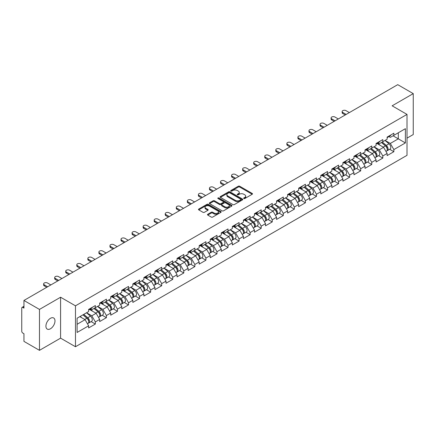 <?xml version="1.0" encoding="UTF-8"?>
<svg xmlns="http://www.w3.org/2000/svg" width="435" height="435" viewBox="0 0 435 435"><rect width="100%" height="100%" fill="white"/><g stroke="black" fill="none" stroke-linecap="round" stroke-linejoin="round"><path stroke-width="0.65" d="M243.85 198.523A0.691 0.397 0 0 0 244.823 198.523L252.213 194.26A0.984 0.566 0 0 0 252.501 193.858A0.984 0.566 0 0 0 252.213 193.455L239.69 186.224A0.984 0.566 0 0 0 238.304 186.224L230.909 190.492A0.691 0.397 0 0 0 230.708 190.775A0.691 0.397 0 0 0 230.909 191.057A0.691 0.397 0 0 0 231.882 191.057L232.839 190.503A3.148 1.816 0 0 1 237.292 190.503L238.336 191.106A3.148 1.816 0 0 1 239.255 192.39A3.148 1.816 0 0 1 238.336 193.678L237.379 194.227A0.691 0.397 0 0 0 237.178 194.51A0.691 0.397 0 0 0 237.379 194.793A0.691 0.397 0 0 0 238.353 194.793L239.31 194.238A3.148 1.816 0 0 1 243.763 194.238L244.807 194.842A3.148 1.816 0 0 1 245.726 196.125A3.148 1.816 0 0 1 244.807 197.408L243.85 197.963A0.691 0.397 0 0 0 243.649 198.246A0.691 0.397 0 0 0 243.85 198.523L243.85 197.963M50.455 318.3A6.416 3.703 -60 0 1 53.663 317.985A6.416 3.703 -60 0 1 54.641 323.123A6.416 3.703 -60 0 1 50.455 328.778A6.416 3.703 -60 0 1 47.246 329.094A6.416 3.703 -60 0 1 46.262 323.955A6.416 3.703 -60 0 1 50.455 318.3M207.761 214.259A0.984 0.566 0 0 0 207.473 214.662A0.984 0.566 0 0 0 207.761 215.064L211.274 217.092A0.984 0.566 0 0 0 212.666 217.092L220.877 212.351A0.984 0.566 0 0 0 221.165 211.948A0.984 0.566 0 0 0 220.877 211.551L208.354 204.319A0.984 0.566 0 0 0 206.962 204.319L198.751 209.061A0.984 0.566 0 0 0 198.463 209.458A0.984 0.566 0 0 0 198.751 209.86L202.998 212.313A0.984 0.566 0 0 0 204.39 212.313L207.903 210.284A0.984 0.566 0 0 0 208.191 209.882A0.984 0.566 0 0 0 207.903 209.48L205.798 208.267A2.632 1.517 0 0 1 205.026 207.19A2.632 1.517 0 0 1 206.652 205.788A2.632 1.517 0 0 1 209.518 206.119L217.761 210.877A2.632 1.517 0 0 1 218.533 211.948A2.632 1.517 0 0 1 216.907 213.357A2.632 1.517 0 0 1 214.042 213.025L212.666 212.231A0.984 0.566 0 0 0 211.274 212.231L207.761 214.259L207.761 215.064M60.59 297.23L39.471 309.421L23.947 300.46L397.731 84.662L413.25 93.623L392.131 105.814L407.013 114.405L75.472 305.821L60.59 297.23L60.59 338.147L75.472 346.738L75.472 305.821M232.91 204.602A0.984 0.566 0 0 0 234.302 204.602L242.512 199.861A0.984 0.566 0 0 0 242.801 199.458A0.984 0.566 0 0 0 242.512 199.056L229.99 191.83A0.984 0.566 0 0 0 228.598 191.83L220.387 196.566A0.984 0.566 0 0 0 220.099 196.968A0.984 0.566 0 0 0 220.387 197.37L232.91 204.602M218.261 198.675A0.691 0.397 0 0 1 218.963 198.773L231.681 206.114L223.481 210.844A0.984 0.566 0 0 1 222.095 210.844L209.572 203.618L209.572 202.813A0.984 0.566 0 0 0 209.284 203.216A0.984 0.566 0 0 0 209.572 203.618M209.572 202.813L213.085 200.785A0.984 0.566 0 0 1 214.477 200.785L219.555 203.716A0.984 0.566 0 0 0 220.942 203.716L223.275 202.373A0.984 0.566 0 0 0 223.563 201.97A0.984 0.566 0 0 0 223.275 201.568L217.989 198.518A0.691 0.397 0 0 1 217.788 198.235A0.691 0.397 0 0 1 218.212 197.865A0.691 0.397 0 0 1 218.963 197.952L231.692 205.304A0.984 0.566 0 0 1 231.98 205.706A0.984 0.566 0 0 1 231.692 206.108L231.692 205.304M75.472 346.738L407.013 155.328L407.013 114.405M91.149 321.623L95.352 324.048L95.352 321.922L91.807 315.783L86.565 312.754M95.352 324.048L88.62 327.936L88.62 325.81L77.104 332.46L77.104 318.219L88.62 311.569L88.62 309.443L95.352 305.555L95.352 307.681L99.675 305.185L99.675 303.059L106.406 299.171L106.406 301.297L110.729 298.801L110.729 296.675L117.461 292.788L117.461 294.919L121.789 292.418L121.789 290.292L128.521 286.404L128.521 288.535L132.844 286.04L132.844 283.908L139.575 280.02L139.575 282.152L143.898 279.656L143.898 277.525L150.63 273.637L150.63 275.768L154.952 273.272L154.952 271.141L161.689 267.259L161.689 269.385L166.012 266.889L166.012 264.763L172.744 260.875L172.744 263.001L177.067 260.505L177.067 258.379L183.798 254.491L183.798 256.617L188.121 254.122L188.121 251.995L194.858 248.108L194.858 250.234L199.181 247.738L199.181 245.612L205.913 241.724L205.913 243.85L210.235 241.354L210.235 239.228L216.967 235.34L216.967 237.466L221.29 234.971L221.29 232.845L228.027 228.957L228.027 231.083L232.35 228.587L232.35 226.461L239.081 222.573L239.081 224.699L243.404 222.203L243.404 220.077L250.136 216.19L250.136 218.316L254.459 215.82L254.459 213.694L261.19 209.806L261.19 211.937L265.519 209.442L265.519 207.31L272.25 203.422L272.25 205.554L276.573 203.058L276.573 200.926L283.305 197.039L283.305 199.17L287.627 196.674L287.627 194.543L294.359 190.655L294.359 192.787L298.682 190.291L298.682 188.159L305.419 184.277L305.419 186.403L309.742 183.907L309.742 181.781L316.473 177.893L316.473 180.019L320.796 177.523L320.796 175.397L327.528 171.51L327.528 173.636L331.851 171.14L331.851 169.014L338.588 165.126L338.588 167.252L342.91 164.756L342.91 162.63L349.642 158.742L349.642 160.868L353.965 158.373L353.965 156.247L360.697 152.359L360.697 154.485L365.019 151.989L365.019 149.863L371.756 145.975L371.756 148.101L376.079 145.605L376.079 143.479L382.811 139.591L382.811 141.718L387.134 139.222L387.134 137.096L393.865 133.208L393.865 135.339L405.382 128.689L405.382 142.925L393.865 149.575L390.32 143.441L385.078 140.413M389.662 149.276L393.865 151.706L393.865 149.575M393.865 151.706L387.134 155.594L387.134 153.463L382.811 155.958L379.266 149.819L374.024 146.796M378.608 155.659L382.811 158.09L382.811 155.958M382.811 158.09L376.079 161.972L376.079 159.846L371.756 162.342L368.211 156.203L362.964 153.174M367.548 162.043L371.756 164.468L371.756 162.342M371.756 164.468L365.019 168.356L365.019 166.23L360.697 168.726L357.157 162.587L351.91 159.558M356.493 168.427L360.697 170.852L360.697 168.726M360.697 170.852L353.965 174.739L353.965 172.613L349.642 175.109L346.097 168.97L340.855 165.942M345.439 174.81L349.642 177.235L349.642 175.109M349.642 177.235L342.91 181.123L342.91 178.997L338.588 181.493L335.042 175.354L329.795 172.325M334.379 181.194L338.588 183.619L338.588 181.493M338.588 183.619L331.851 187.507L331.851 185.381L327.528 187.876L323.988 181.738L318.741 178.709M323.325 187.577L327.528 190.003L327.528 187.876M327.528 190.003L320.796 193.89L320.796 191.764L316.473 194.26L312.928 188.121L307.686 185.092M312.27 193.961L316.473 196.386L316.473 194.26M316.473 196.386L309.742 200.274L309.742 198.148L305.419 200.644L301.874 194.505L296.626 191.476M301.21 200.345L305.419 202.77L305.419 200.644M305.419 202.77L298.682 206.658L298.682 204.532L294.359 207.027L290.819 200.888L285.572 197.86M290.156 206.723L294.359 209.153L294.359 207.027M294.359 209.153L287.627 213.041L287.627 210.91L283.305 213.411L279.759 207.272L274.518 204.243M279.101 213.106L283.305 215.537L283.305 213.411M283.305 215.537L276.573 219.425L276.573 217.293L272.25 219.789L268.705 213.656L263.463 210.627M268.042 219.49L272.25 221.921L272.25 219.789M272.25 221.921L265.519 225.808L265.519 223.677L261.19 226.173L257.65 220.039L252.403 217.011M256.987 225.874L261.19 228.304L261.19 226.173M261.19 228.304L254.459 232.192L254.459 230.061L250.136 232.556L246.591 226.417L241.349 223.394M245.933 232.257L250.136 234.688L250.136 232.556M250.136 234.688L243.404 238.57L243.404 236.444L239.081 238.94L235.536 232.801L230.294 229.778M234.878 238.641L239.081 241.066L239.081 238.94M239.081 241.066L232.35 244.954L232.35 242.828L228.027 245.324L224.482 239.185L219.235 236.156M223.818 245.025L228.027 247.45L228.027 245.324M228.027 247.45L221.29 251.338L221.29 249.211L216.967 251.707L213.427 245.568L208.18 242.54M212.764 251.408L216.967 253.833L216.967 251.707M216.967 253.833L210.235 257.721L210.235 255.595L205.913 258.091L202.367 251.952L197.126 248.923M201.709 257.792L205.913 260.217L205.913 258.091M205.913 260.217L199.181 264.105L199.181 261.979L194.858 264.475L191.313 258.336L186.066 255.307M190.65 264.175L194.858 266.601L194.858 264.475M194.858 266.601L188.121 270.488L188.121 268.362L183.798 270.858L180.259 264.719L175.011 261.691M179.595 270.559L183.798 272.984L183.798 270.858M183.798 272.984L177.067 276.872L177.067 274.746L172.744 277.242L169.199 271.103L163.957 268.074M168.541 276.943L172.744 279.368L172.744 277.242M172.744 279.368L166.012 283.256L166.012 281.13L161.689 283.625L158.144 277.486L152.897 274.458M157.481 283.321L161.689 285.751L161.689 283.625M161.689 285.751L154.952 289.639L154.952 287.513L150.63 290.009L147.09 283.87L141.843 280.841M146.426 289.705L150.63 292.135L150.63 290.009M150.63 292.135L143.898 296.023L143.898 293.891L139.575 296.387L136.03 290.254L130.788 287.225M135.372 296.088L139.575 298.519L139.575 296.387M139.575 298.519L132.844 302.407L132.844 300.275L128.521 302.771L124.975 296.637L119.734 293.609M124.312 302.472L128.521 304.902L128.521 302.771M128.521 304.902L121.789 308.79L121.789 306.659L117.461 309.154L113.921 303.021L108.674 299.992M113.258 308.855L117.461 311.286L117.461 309.154M117.461 311.286L110.729 315.174L110.729 313.042L106.406 315.538L102.861 309.399L97.619 306.376M102.203 315.239L106.406 317.67L106.406 315.538M106.406 317.67L99.675 321.552L99.675 319.426L95.352 321.922M90.436 308.937L91.807 309.731L95.352 307.681M91.807 315.783L96.13 313.287L89.518 309.47M99.675 319.426L96.13 313.287M101.491 302.553L102.861 303.347L106.406 301.297M102.861 309.399L107.189 306.903L100.572 303.086M110.729 313.042L107.189 306.903M112.551 296.17L113.921 296.964L117.461 294.919M113.921 303.021L118.244 300.52L111.626 296.703M121.789 306.659L118.244 300.52M123.605 289.786L124.975 290.58L128.521 288.535M124.975 296.637L129.298 294.142L122.686 290.319M132.844 300.275L129.298 294.142M134.66 283.402L136.03 284.196L139.575 282.152M136.03 290.254L140.353 287.758L133.741 283.935M143.898 293.891L140.353 287.758M145.72 277.024L147.09 277.813L150.63 275.768M147.09 283.87L151.413 281.374L144.795 277.552M154.952 287.513L151.413 281.374M156.774 270.641L158.144 271.429L161.689 269.385M158.144 277.486L162.467 274.991L155.855 271.168M166.012 281.13L162.467 274.991M167.828 264.257L169.199 265.046L172.744 263.001M169.199 271.103L173.521 268.607L166.909 264.79M177.067 274.746L173.521 268.607M178.888 257.873L180.259 258.662L183.798 256.617M180.259 264.719L184.581 262.223L177.964 258.406M188.121 268.362L184.581 262.223M189.943 251.49L191.313 252.278L194.858 250.234M191.313 258.336L195.636 255.84L189.024 252.023M199.181 261.979L195.636 255.84M200.997 245.106L202.367 245.895L205.913 243.85M202.367 251.952L206.69 249.456L200.078 245.639M210.235 255.595L206.69 249.456M212.057 238.723L213.427 239.516L216.967 237.466M213.427 245.568L217.75 243.073L211.133 239.255M221.29 249.211L217.75 243.073M223.111 232.339L224.482 233.133L228.027 231.083M224.482 239.185L228.805 236.689L222.187 232.872M232.35 242.828L228.805 236.689M234.166 225.955L235.536 226.749L239.081 224.699M235.536 232.801L239.859 230.305L233.247 226.488M243.404 236.444L239.859 230.305M245.226 219.572L246.591 220.366L250.136 218.316M246.591 226.417L250.919 223.922L244.301 220.105M254.459 230.061L250.919 223.922M256.28 213.188L257.65 213.982L261.19 211.937M257.65 220.039L261.973 217.543L255.356 213.721M265.519 223.677L261.973 217.543M267.335 206.804L268.705 207.598L272.25 205.554M268.705 213.656L273.028 211.16L266.416 207.337M276.573 217.293L273.028 211.16M278.389 200.426L279.759 201.215L283.305 199.17M279.759 207.272L284.082 204.776L277.47 200.954M287.627 210.91L284.082 204.776M289.449 194.043L290.819 194.831L294.359 192.787M290.819 200.888L295.142 198.393L288.525 194.57M298.682 204.532L295.142 198.393M300.503 187.659L301.874 188.447L305.419 186.403M301.874 194.505L306.196 192.009L299.584 188.192M309.742 198.148L306.196 192.009M311.558 181.275L312.928 182.064L316.473 180.019M312.928 188.121L317.251 185.625L310.639 181.808M320.796 191.764L317.251 185.625M322.618 174.892L323.988 175.68L327.528 173.636M323.988 181.738L328.311 179.242L321.693 175.425M331.851 185.381L328.311 179.242M333.672 168.508L335.042 169.297L338.588 167.252M335.042 175.354L339.365 172.858L332.753 169.041M342.91 178.997L339.365 172.858M344.727 162.125L346.097 162.913L349.642 160.868M346.097 168.97L350.42 166.475L343.808 162.657M353.965 172.613L350.42 166.475M355.786 155.741L357.157 156.535L360.697 154.485M357.157 162.587L361.48 160.091L354.862 156.274M365.019 166.23L361.48 160.091M366.841 149.357L368.211 150.151L371.756 148.101M368.211 156.203L372.534 153.707L365.917 149.89M376.079 159.846L372.534 153.707M377.895 142.974L379.266 143.767L382.811 141.718M379.266 149.819L383.588 147.324L376.976 143.506M387.134 153.463L383.588 147.324M388.955 136.59L390.32 137.384L393.865 135.339M390.32 143.441L398.297 138.836L398.297 132.778L405.382 128.689M393.05 135.807L405.382 142.925M407.013 138.14L413.25 134.54L413.25 93.623M39.471 309.421L39.471 350.338L23.947 341.377L23.947 333.727L22.816 333.074A1.501 0.87 -120 0 1 21.75 331.231L21.75 308.072A1.501 0.87 -120 0 1 22.06 307.382A1.501 0.87 -120 0 1 22.816 307.458L23.947 308.11L23.947 300.46M39.471 350.338L60.59 338.147M77.104 324.276L85.075 319.671L79.828 316.642M88.62 325.81L85.075 319.671M244.122 198.621L244.807 198.229A3.148 1.816 0 0 0 245.726 196.946L245.726 196.125M239.255 192.39L239.255 193.211A3.148 1.816 0 0 1 238.336 194.494L237.657 194.885M252.202 194.266L239.69 187.045A0.984 0.566 0 0 0 238.304 187.045L231.186 191.15M242.496 199.866L229.99 192.645A0.984 0.566 0 0 0 228.598 192.645L220.404 197.376M240.772 199.741A0.691 0.397 0 0 0 240.974 199.458A0.691 0.397 0 0 0 240.772 199.176L229.778 192.83A0.691 0.397 0 0 0 228.805 192.83L227.799 193.417A3.148 1.816 0 0 0 226.874 194.701A3.148 1.816 0 0 0 227.799 195.984L235.308 200.323A3.148 1.816 0 0 0 239.761 200.323L240.772 199.741L240.772 200.557A0.691 0.397 0 0 0 240.974 200.279L240.974 199.458M226.874 194.701L226.874 195.516A3.148 1.816 0 0 0 227.799 196.805L227.799 195.984M240.772 200.557L239.761 201.144A3.148 1.816 0 0 1 235.308 201.144L227.799 196.805M209.583 203.624L213.085 201.601L213.085 200.785M223.563 201.97L223.563 202.786A0.984 0.566 0 0 1 223.275 203.188L220.942 204.537A0.984 0.566 0 0 1 219.555 204.537L214.477 201.601A0.984 0.566 0 0 0 213.085 201.601M224.824 206.761A2.632 1.517 0 0 0 227.69 207.087A2.632 1.517 0 0 0 229.316 205.684A2.632 1.517 0 0 0 228.544 204.613L225.64 202.933A0.984 0.566 0 0 0 224.248 202.933L221.921 204.281A0.984 0.566 0 0 0 221.632 204.678A0.984 0.566 0 0 0 221.921 205.081L224.824 206.761L224.824 207.577A2.632 1.517 0 0 0 227.69 207.908A2.632 1.517 0 0 0 229.316 206.505L229.316 205.684M221.632 204.678L221.632 205.499A0.984 0.566 0 0 0 221.921 205.902L221.921 205.081M224.824 207.577L221.921 205.902M218.533 211.948L218.533 212.769A2.632 1.517 0 0 1 216.907 214.172A2.632 1.517 0 0 1 214.042 213.841L212.666 213.052A0.984 0.566 0 0 0 211.274 213.052L207.772 215.069M205.026 207.19L205.026 208.012A2.632 1.517 0 0 0 205.798 209.083L205.798 208.267M207.886 210.29L205.798 209.083M220.877 211.551L220.877 212.351L208.354 205.135A0.984 0.566 0 0 0 206.962 205.135L198.768 209.871M386.291 146.513L385.796 146.225M386.927 150.727A3.306 1.909 -120 0 0 387.406 150.581A3.306 1.909 -120 0 0 387.998 148.27A3.306 1.909 -120 0 0 386.275 145.388L382.289 142.022M387.406 150.581L390.135 149.004A3.306 1.909 -120 0 0 390.728 146.693A3.306 1.909 -120 0 0 389.004 143.811L385.019 140.445M381.522 142.462L386.068 146.301A2.006 1.158 60 0 1 387.15 148.775M385.954 151.418L386.557 151.07A3.306 1.909 -120 0 0 387.15 148.759A3.306 1.909 -120 0 0 385.426 145.877L381.435 142.511M380.288 145.42L377.596 143.148M349.359 112.589L345.994 110.642A2.257 1.3 0 0 0 343.536 110.359A2.257 1.3 0 0 0 342.144 111.561A2.257 1.3 0 0 0 342.802 112.486L342.802 113.546A2.257 1.3 180 0 1 342.144 112.627L342.144 111.561M345.249 114.96L342.802 113.546M388.02 136.585A3.306 1.909 60 0 1 387.406 137.487A3.306 1.909 60 0 1 387.134 137.596M390.75 135.008A3.306 1.909 60 0 1 390.135 135.91L387.406 137.487M346.168 114.427L342.802 112.486M375.236 152.897L374.736 152.609M375.867 157.111A3.306 1.909 -120 0 0 376.351 156.964A3.306 1.909 -120 0 0 376.944 154.653A3.306 1.909 -120 0 0 375.22 151.772L371.234 148.406M376.351 156.964L379.075 155.387A3.306 1.909 -120 0 0 379.673 153.076A3.306 1.909 -120 0 0 377.95 150.195L373.959 146.829M370.462 148.846L375.013 152.685A2.006 1.158 60 0 1 376.096 155.159M374.894 157.802L375.497 157.454A3.306 1.909 -120 0 0 376.096 155.143A3.306 1.909 -120 0 0 374.372 152.261L370.381 148.895M369.233 151.804L366.542 149.531M364.177 159.281L363.682 158.992M364.813 163.495A3.306 1.909 -120 0 0 365.291 163.348A3.306 1.909 -120 0 0 365.889 161.037A3.306 1.909 -120 0 0 364.166 158.155L360.175 154.789M365.291 163.348L368.021 161.771A3.306 1.909 -120 0 0 368.614 159.46A3.306 1.909 -120 0 0 366.895 156.578L362.904 153.212M359.408 155.23L363.959 159.069A2.006 1.158 60 0 1 365.041 161.537M363.839 164.185L364.443 163.837A3.306 1.909 -120 0 0 365.036 161.526A3.306 1.909 -120 0 0 363.312 158.644L359.326 155.279M358.174 158.188L355.482 155.915M353.122 165.659L352.627 165.376M353.758 169.878A3.306 1.909 -120 0 0 354.237 169.726A3.306 1.909 -120 0 0 354.829 167.415A3.306 1.909 -120 0 0 353.111 164.539L349.12 161.173M354.237 169.726L356.966 168.155A3.306 1.909 -120 0 0 357.559 165.844A3.306 1.909 -120 0 0 355.835 162.962L351.85 159.596M348.353 161.613L352.899 165.452A2.006 1.158 60 0 1 353.981 167.921M352.785 170.569L353.389 170.221A3.306 1.909 -120 0 0 353.981 167.91A3.306 1.909 -120 0 0 352.258 165.028L348.272 161.662M347.119 164.571L344.428 162.298M342.068 172.042L341.567 171.76M342.698 176.262A3.306 1.909 -120 0 0 343.182 176.11A3.306 1.909 -120 0 0 343.775 173.799A3.306 1.909 -120 0 0 342.051 170.917L338.066 167.557M343.182 176.11L345.912 174.538A3.306 1.909 -120 0 0 346.505 172.227A3.306 1.909 -120 0 0 344.781 169.345L340.79 165.98M337.294 167.997L341.845 171.836A2.006 1.158 60 0 1 342.927 174.304M341.731 176.953L342.329 176.605A3.306 1.909 -120 0 0 342.927 174.294A3.306 1.909 -120 0 0 341.203 171.412L337.212 168.046M336.065 170.95L333.373 168.682M331.008 178.426L330.513 178.143M331.644 182.646A3.306 1.909 -120 0 0 332.122 182.493A3.306 1.909 -120 0 0 332.721 180.182A3.306 1.909 -120 0 0 330.997 177.301L327.006 173.935M332.122 182.493L334.852 180.922A3.306 1.909 -120 0 0 335.45 178.611A3.306 1.909 -120 0 0 333.727 175.729L329.735 172.363M326.239 174.381L330.79 178.219A2.006 1.158 60 0 1 331.872 180.688M330.671 183.336L331.274 182.988A3.306 1.909 -120 0 0 331.867 180.677A3.306 1.909 -120 0 0 330.149 177.795L326.158 174.43M325.005 177.333L322.313 175.066M338.299 118.967L334.934 117.026A2.257 1.3 0 0 0 332.476 116.743A2.257 1.3 0 0 0 331.084 117.945A2.257 1.3 0 0 0 331.747 118.869L331.747 119.929A2.257 1.3 180 0 1 331.084 119.011L331.084 117.945M334.194 121.343L331.747 119.929M376.966 142.968A3.306 1.909 60 0 1 376.351 143.871A3.306 1.909 60 0 1 376.079 143.98M379.695 141.391A3.306 1.909 60 0 1 379.075 142.294L376.351 143.871M335.113 120.81L331.747 118.869M327.245 125.351L323.879 123.409A2.257 1.3 0 0 0 321.421 123.127A2.257 1.3 0 0 0 320.029 124.328A2.257 1.3 0 0 0 320.693 125.253L320.693 126.313A2.257 1.3 180 0 1 320.029 125.394L320.029 124.328M323.134 127.727L320.693 126.313M365.911 149.352A3.306 1.909 60 0 1 365.291 150.249A3.306 1.909 60 0 1 365.019 150.363M368.635 147.775A3.306 1.909 60 0 1 368.021 148.678L365.291 150.249M324.059 127.194L320.693 125.253M316.191 131.734L312.825 129.793A2.257 1.3 0 0 0 310.367 129.51A2.257 1.3 0 0 0 308.975 130.712A2.257 1.3 0 0 0 309.633 131.631L309.633 132.697A2.257 1.3 180 0 1 308.975 131.778L308.975 130.712M312.08 134.11L309.633 132.697M354.851 155.735A3.306 1.909 60 0 1 354.237 156.633A3.306 1.909 60 0 1 353.965 156.747M357.581 154.159A3.306 1.909 60 0 1 356.966 155.061L354.237 156.633M312.999 133.578L309.633 131.631M305.136 138.118L301.765 136.177A2.257 1.3 0 0 0 299.307 135.894A2.257 1.3 0 0 0 297.915 137.096A2.257 1.3 0 0 0 298.579 138.015L298.579 139.08A2.257 1.3 180 0 1 297.915 138.161L297.915 137.096M301.025 140.494L298.579 139.08M343.797 162.119A3.306 1.909 60 0 1 343.182 163.016A3.306 1.909 60 0 1 342.91 163.13M346.526 160.542A3.306 1.909 60 0 1 345.912 161.445L343.182 163.016M301.944 139.961L298.579 138.015M294.076 144.502L290.71 142.56A2.257 1.3 0 0 0 288.253 142.278A2.257 1.3 0 0 0 286.861 143.479A2.257 1.3 0 0 0 287.524 144.398L287.524 145.464A2.257 1.3 180 0 1 286.861 144.545L286.861 143.479M289.966 146.878L287.524 145.464M332.742 168.497A3.306 1.909 60 0 1 332.122 169.4A3.306 1.909 60 0 1 331.851 169.514M335.467 166.926A3.306 1.909 60 0 1 334.852 167.828L332.122 169.4M290.89 146.345L287.524 144.398M319.953 184.81L319.459 184.527M320.59 189.029A3.306 1.909 -120 0 0 321.068 188.877A3.306 1.909 -120 0 0 321.661 186.566A3.306 1.909 -120 0 0 319.942 183.684L315.951 180.318M321.068 188.877L323.798 187.306A3.306 1.909 -120 0 0 324.39 184.989A3.306 1.909 -120 0 0 322.667 182.113L318.681 178.747M315.185 180.764L319.736 184.603A2.006 1.158 60 0 1 320.818 187.072M319.616 189.714L320.22 189.372A3.306 1.909 -120 0 0 320.812 187.055A3.306 1.909 -120 0 0 319.089 184.179L315.103 180.813M313.95 183.717L311.259 181.449M283.022 150.885L279.656 148.944A2.257 1.3 0 0 0 277.198 148.661A2.257 1.3 0 0 0 275.806 149.863A2.257 1.3 0 0 0 276.464 150.782L276.464 151.848A2.257 1.3 180 0 1 275.806 150.929L275.806 149.863M278.911 153.261L276.464 151.848M321.683 174.881A3.306 1.909 60 0 1 321.068 175.783A3.306 1.909 60 0 1 320.796 175.898M324.412 173.309A3.306 1.909 60 0 1 323.798 174.207L321.068 175.783M279.83 152.728L276.464 150.782M308.899 191.193L308.399 190.905M309.53 195.413A3.306 1.909 -120 0 0 310.014 195.261A3.306 1.909 -120 0 0 310.606 192.95A3.306 1.909 -120 0 0 308.883 190.068L304.897 186.702M310.014 195.261L312.743 193.684A3.306 1.909 -120 0 0 313.336 191.373A3.306 1.909 -120 0 0 311.612 188.491L307.627 185.131M304.125 187.148L308.676 190.987A2.006 1.158 60 0 1 309.758 193.455M308.562 196.098L309.16 195.75A3.306 1.909 -120 0 0 309.758 193.439A3.306 1.909 -120 0 0 308.034 190.563L304.043 187.197M302.896 190.1L300.204 187.833M271.967 157.269L268.602 155.328A2.257 1.3 0 0 0 266.144 155.045A2.257 1.3 0 0 0 264.752 156.247A2.257 1.3 0 0 0 265.41 157.166L265.41 158.231A2.257 1.3 180 0 1 264.752 157.312L264.752 156.247M267.857 159.64L265.41 158.231M310.628 181.264A3.306 1.909 60 0 1 310.014 182.167A3.306 1.909 60 0 1 309.742 182.281M313.358 179.693A3.306 1.909 60 0 1 312.743 180.59L310.014 182.167M268.776 159.112L265.41 157.166M297.839 197.577L297.344 197.289M298.475 201.796A3.306 1.909 -120 0 0 298.954 201.644A3.306 1.909 -120 0 0 299.552 199.333A3.306 1.909 -120 0 0 297.828 196.451L293.837 193.086M298.954 201.644L301.683 200.067A3.306 1.909 -120 0 0 302.281 197.756A3.306 1.909 -120 0 0 300.558 194.875L296.567 191.514M293.07 193.531L297.622 197.37A2.006 1.158 60 0 1 298.704 199.839M297.502 202.482L298.106 202.134A3.306 1.909 -120 0 0 298.698 199.823A3.306 1.909 -120 0 0 296.98 196.941L292.989 193.58M291.836 196.484L289.144 194.217M260.908 163.652L257.542 161.706A2.257 1.3 0 0 0 255.084 161.428A2.257 1.3 0 0 0 253.692 162.63A2.257 1.3 0 0 0 254.355 163.549L254.355 164.615A2.257 1.3 180 0 1 253.692 163.69L253.692 162.63M256.797 166.023L254.355 164.615M299.574 187.648A3.306 1.909 60 0 1 298.954 188.551A3.306 1.909 60 0 1 298.682 188.665M302.298 186.077A3.306 1.909 60 0 1 301.683 186.974L298.954 188.551M257.721 165.496L254.355 163.549M286.785 203.961L286.29 203.672M287.421 208.175A3.306 1.909 -120 0 0 287.899 208.028A3.306 1.909 -120 0 0 288.492 205.717A3.306 1.909 -120 0 0 286.774 202.835L282.783 199.469M287.899 208.028L290.629 206.451A3.306 1.909 -120 0 0 291.222 204.14A3.306 1.909 -120 0 0 289.498 201.258L285.512 197.892M282.016 199.915L286.567 203.754A2.006 1.158 60 0 1 287.649 206.223M286.447 208.865L287.051 208.517A3.306 1.909 -120 0 0 287.644 206.206A3.306 1.909 -120 0 0 285.92 203.324L281.934 199.959M280.782 202.868L278.09 200.595M249.853 170.036L246.487 168.089A2.257 1.3 0 0 0 244.03 167.807A2.257 1.3 0 0 0 242.638 169.014A2.257 1.3 0 0 0 243.295 169.933L243.295 170.999A2.257 1.3 180 0 1 242.638 170.074L242.638 169.014M245.742 172.407L243.295 170.999M288.514 194.032A3.306 1.909 60 0 1 287.899 194.934A3.306 1.909 60 0 1 287.627 195.049M291.243 192.455A3.306 1.909 60 0 1 290.629 193.357L287.899 194.934M246.661 171.874L243.295 169.933M275.73 210.344L275.235 210.056M276.361 214.558A3.306 1.909 -120 0 0 276.845 214.411A3.306 1.909 -120 0 0 277.438 212.101A3.306 1.909 -120 0 0 275.714 209.219L271.728 205.853M276.845 214.411L279.574 212.835A3.306 1.909 -120 0 0 280.167 210.524A3.306 1.909 -120 0 0 278.443 207.642L274.458 204.276M270.962 206.299L275.507 210.138A2.006 1.158 60 0 1 276.589 212.606M275.393 215.249L275.991 214.901A3.306 1.909 -120 0 0 276.589 212.59A3.306 1.909 -120 0 0 274.866 209.708L270.875 206.342M269.727 209.251L267.036 206.978M238.799 176.42L235.433 174.473A2.257 1.3 0 0 0 232.975 174.19A2.257 1.3 0 0 0 231.583 175.397A2.257 1.3 0 0 0 232.241 176.316L232.241 177.382A2.257 1.3 180 0 1 231.583 176.458L231.583 175.397M234.688 178.79L232.241 177.382M277.459 200.415A3.306 1.909 60 0 1 276.845 201.318A3.306 1.909 60 0 1 276.573 201.427M280.189 198.838A3.306 1.909 60 0 1 279.574 199.741L276.845 201.318M235.607 178.258L232.241 176.316M264.67 216.728L264.175 216.44M265.306 220.942A3.306 1.909 -120 0 0 265.79 220.795A3.306 1.909 -120 0 0 266.383 218.484A3.306 1.909 -120 0 0 264.659 215.602L260.668 212.236M265.79 220.795L268.515 219.218A3.306 1.909 -120 0 0 269.113 216.907A3.306 1.909 -120 0 0 267.389 214.025L263.398 210.66M259.902 212.682L264.453 216.521A2.006 1.158 60 0 1 265.535 218.99M264.333 221.632L264.937 221.284A3.306 1.909 -120 0 0 265.529 218.974A3.306 1.909 -120 0 0 263.811 216.092L259.82 212.726M258.673 215.635L255.981 213.362M227.739 182.803L224.373 180.857A2.257 1.3 0 0 0 221.915 180.574A2.257 1.3 0 0 0 220.523 181.781A2.257 1.3 0 0 0 221.187 182.7L221.187 183.766A2.257 1.3 180 0 1 220.523 182.841L220.523 181.781M223.628 185.174L221.187 183.766M266.405 206.799A3.306 1.909 60 0 1 265.79 207.702A3.306 1.909 60 0 1 265.519 207.81M269.134 205.222A3.306 1.909 60 0 1 268.515 206.125L265.79 207.702M224.552 184.641L221.187 182.7M253.616 223.111L253.121 222.823M254.252 227.326A3.306 1.909 -120 0 0 254.731 227.179A3.306 1.909 -120 0 0 255.329 224.868A3.306 1.909 -120 0 0 253.605 221.986L249.614 218.62M254.731 227.179L257.46 225.602A3.306 1.909 -120 0 0 258.053 223.291A3.306 1.909 -120 0 0 256.335 220.409L252.343 217.043M248.847 219.061L253.398 222.899A2.006 1.158 60 0 1 254.48 225.373M253.279 228.016L253.882 227.668A3.306 1.909 -120 0 0 254.475 225.357A3.306 1.909 -120 0 0 252.751 222.475L248.766 219.109M247.613 222.019L244.921 219.746M216.684 189.187L213.319 187.24A2.257 1.3 0 0 0 210.861 186.958A2.257 1.3 0 0 0 209.469 188.159A2.257 1.3 0 0 0 210.127 189.084L210.127 190.144A2.257 1.3 180 0 1 209.469 189.225L209.469 188.159M212.574 191.558L210.127 190.144M255.345 213.183A3.306 1.909 60 0 1 254.731 214.085A3.306 1.909 60 0 1 254.459 214.194M258.075 211.606A3.306 1.909 60 0 1 257.46 212.508L254.731 214.085M213.498 191.025L210.127 189.084M242.561 229.495L242.067 229.207M243.192 233.709A3.306 1.909 -120 0 0 243.676 233.562A3.306 1.909 -120 0 0 244.269 231.251A3.306 1.909 -120 0 0 242.545 228.37L238.559 225.004M243.676 233.562L246.406 231.985A3.306 1.909 -120 0 0 246.998 229.675A3.306 1.909 -120 0 0 245.275 226.793L241.289 223.427M237.793 225.444L242.338 229.283A2.006 1.158 60 0 1 243.421 231.757M242.224 234.4L242.828 234.052A3.306 1.909 -120 0 0 243.421 231.741A3.306 1.909 -120 0 0 241.697 228.859L237.706 225.493M236.558 228.402L233.867 226.129M205.63 195.565L202.264 193.624A2.257 1.3 0 0 0 199.806 193.341A2.257 1.3 0 0 0 198.414 194.543A2.257 1.3 0 0 0 199.072 195.467L199.072 196.528A2.257 1.3 180 0 1 198.414 195.609L198.414 194.543M201.519 197.941L199.072 196.528M244.291 219.566A3.306 1.909 60 0 1 243.676 220.469A3.306 1.909 60 0 1 243.404 220.578M247.02 217.989A3.306 1.909 60 0 1 246.406 218.892L243.676 220.469M202.438 197.408L199.072 195.467M231.507 235.879L231.007 235.591M232.138 240.093A3.306 1.909 -120 0 0 232.622 239.946A3.306 1.909 -120 0 0 233.214 237.635A3.306 1.909 -120 0 0 231.491 234.753L227.505 231.387M232.622 239.946L235.346 238.369A3.306 1.909 -120 0 0 235.944 236.058A3.306 1.909 -120 0 0 234.22 233.176L230.229 229.81M226.733 231.828L231.284 235.667A2.006 1.158 60 0 1 232.366 238.141M231.164 240.783L231.768 240.435A3.306 1.909 -120 0 0 232.366 238.124A3.306 1.909 -120 0 0 230.642 235.243L226.651 231.877M225.504 234.786L222.812 232.513M194.57 201.949L191.204 200.008A2.257 1.3 0 0 0 188.746 199.725A2.257 1.3 0 0 0 187.354 200.926A2.257 1.3 0 0 0 188.018 201.851L188.018 202.911A2.257 1.3 180 0 1 187.354 201.992L187.354 200.926M190.459 204.325L188.018 202.911M233.236 225.95A3.306 1.909 60 0 1 232.622 226.852A3.306 1.909 60 0 1 232.35 226.961M235.966 224.373A3.306 1.909 60 0 1 235.346 225.276L232.622 226.852M191.384 203.792L188.018 201.851M220.447 242.257L219.952 241.974M221.083 246.476A3.306 1.909 -120 0 0 221.562 246.33A3.306 1.909 -120 0 0 222.16 244.013A3.306 1.909 -120 0 0 220.436 241.137L216.445 237.771M221.562 246.33L224.291 244.753A3.306 1.909 -120 0 0 224.884 242.442A3.306 1.909 -120 0 0 223.166 239.56L219.175 236.194M215.678 238.211L220.23 242.05A2.006 1.158 60 0 1 221.312 244.519M220.11 247.167L220.714 246.819A3.306 1.909 -120 0 0 221.306 244.508A3.306 1.909 -120 0 0 219.583 241.626L215.597 238.26M214.444 241.169L211.753 238.897M183.516 208.332L180.15 206.391A2.257 1.3 0 0 0 177.692 206.108A2.257 1.3 0 0 0 176.3 207.31A2.257 1.3 0 0 0 176.963 208.234L176.963 209.295A2.257 1.3 180 0 1 176.3 208.376L176.3 207.31M179.405 210.709L176.963 209.295M222.182 232.333A3.306 1.909 60 0 1 221.562 233.231A3.306 1.909 60 0 1 221.29 233.345M224.906 230.757A3.306 1.909 60 0 1 224.291 231.659L221.562 233.231M180.329 210.176L176.963 208.234M209.393 248.641L208.898 248.358M210.029 252.86A3.306 1.909 -120 0 0 210.507 252.708A3.306 1.909 -120 0 0 211.1 250.397A3.306 1.909 -120 0 0 209.382 247.515L205.391 244.155M210.507 252.708L213.237 251.136A3.306 1.909 -120 0 0 213.83 248.825A3.306 1.909 -120 0 0 212.106 245.944L208.12 242.578M204.624 244.595L209.17 248.434A2.006 1.158 60 0 1 210.252 250.903M209.056 253.551L209.659 253.203A3.306 1.909 -120 0 0 210.252 250.892A3.306 1.909 -120 0 0 208.528 248.01L204.542 244.644M203.39 247.553L200.698 245.28M172.461 214.716L169.095 212.775A2.257 1.3 0 0 0 166.638 212.492A2.257 1.3 0 0 0 165.246 213.694A2.257 1.3 0 0 0 165.904 214.613L165.904 215.678A2.257 1.3 180 0 1 165.246 214.759L165.246 213.694M168.35 217.092L165.904 215.678M211.122 238.717A3.306 1.909 60 0 1 210.507 239.614A3.306 1.909 60 0 1 210.235 239.728M213.851 237.14A3.306 1.909 60 0 1 213.237 238.043L210.507 239.614M169.269 216.559L165.904 214.613M198.338 255.024L197.838 254.741M198.969 259.244A3.306 1.909 -120 0 0 199.453 259.091A3.306 1.909 -120 0 0 200.046 256.78A3.306 1.909 -120 0 0 198.322 253.899L194.336 250.538M199.453 259.091L202.177 257.52A3.306 1.909 -120 0 0 202.775 255.209A3.306 1.909 -120 0 0 201.052 252.327L197.06 248.961M193.564 250.979L198.115 254.818A2.006 1.158 60 0 1 199.197 257.286M197.996 259.934L198.599 259.586A3.306 1.909 -120 0 0 199.197 257.275A3.306 1.909 -120 0 0 197.474 254.393L193.483 251.028M192.335 253.931L189.644 251.664M161.407 221.1L158.035 219.158A2.257 1.3 0 0 0 155.578 218.876A2.257 1.3 0 0 0 154.186 220.077A2.257 1.3 0 0 0 154.849 220.996L154.849 222.062A2.257 1.3 180 0 1 154.186 221.143L154.186 220.077M157.296 223.476L154.849 222.062M200.067 245.101A3.306 1.909 60 0 1 199.453 245.998A3.306 1.909 60 0 1 199.181 246.112M202.797 243.524A3.306 1.909 60 0 1 202.177 244.426L199.453 245.998M158.215 222.943L154.849 220.996M187.278 261.408L186.784 261.125M187.915 265.627A3.306 1.909 -120 0 0 188.393 265.475A3.306 1.909 -120 0 0 188.991 263.164A3.306 1.909 -120 0 0 187.267 260.282L183.276 256.916M188.393 265.475L191.123 263.904A3.306 1.909 -120 0 0 191.715 261.593A3.306 1.909 -120 0 0 189.997 258.711L186.006 255.345M182.51 257.362L187.061 261.201A2.006 1.158 60 0 1 188.143 263.67M186.941 266.318L187.545 265.97A3.306 1.909 -120 0 0 188.137 263.659A3.306 1.909 -120 0 0 186.414 260.777L182.428 257.411M181.275 260.315L178.584 258.047M150.347 227.483L146.981 225.542A2.257 1.3 0 0 0 144.523 225.259A2.257 1.3 0 0 0 143.131 226.461A2.257 1.3 0 0 0 143.795 227.38L143.795 228.446A2.257 1.3 180 0 1 143.131 227.527L143.131 226.461M146.236 229.859L143.795 228.446M189.013 251.479A3.306 1.909 60 0 1 188.393 252.382A3.306 1.909 60 0 1 188.121 252.496M191.737 249.907A3.306 1.909 60 0 1 191.123 250.805L188.393 252.382M147.16 229.327L143.795 227.38M176.224 267.791L175.729 267.503M176.86 272.011A3.306 1.909 -120 0 0 177.339 271.859A3.306 1.909 -120 0 0 177.931 269.548A3.306 1.909 -120 0 0 176.213 266.666L172.222 263.3M177.339 271.859L180.068 270.282A3.306 1.909 -120 0 0 180.661 267.971A3.306 1.909 -120 0 0 178.937 265.094L174.952 261.729M171.455 263.746L176.006 267.585A2.006 1.158 60 0 1 177.088 270.053M175.887 272.696L176.49 272.348A3.306 1.909 -120 0 0 177.083 270.037A3.306 1.909 -120 0 0 175.359 267.161L171.374 263.795M170.221 266.698L167.529 264.431M139.292 233.867L135.927 231.926A2.257 1.3 0 0 0 133.469 231.643A2.257 1.3 0 0 0 132.077 232.845A2.257 1.3 0 0 0 132.735 233.764L132.735 234.829A2.257 1.3 180 0 1 132.077 233.91L132.077 232.845M135.182 236.238L132.735 234.829M177.953 257.863A3.306 1.909 60 0 1 177.339 258.765A3.306 1.909 60 0 1 177.067 258.879M180.683 256.291A3.306 1.909 60 0 1 180.068 257.188L177.339 258.765M136.101 235.71L132.735 233.764M165.169 274.175L164.669 273.887M165.8 278.395A3.306 1.909 -120 0 0 166.284 278.242A3.306 1.909 -120 0 0 166.877 275.931A3.306 1.909 -120 0 0 165.153 273.049L161.167 269.684M166.284 278.242L169.014 276.665A3.306 1.909 -120 0 0 169.606 274.354A3.306 1.909 -120 0 0 167.883 271.473L163.897 268.112M160.395 270.13L164.947 273.968A2.006 1.158 60 0 1 166.029 276.437M164.832 279.08L165.43 278.732A3.306 1.909 -120 0 0 166.029 276.421A3.306 1.909 -120 0 0 164.305 273.539L160.314 270.178M159.167 273.082L156.475 270.815M128.238 240.25L124.872 238.309A2.257 1.3 0 0 0 122.414 238.027A2.257 1.3 0 0 0 121.022 239.228A2.257 1.3 0 0 0 121.68 240.147L121.68 241.213A2.257 1.3 180 0 1 121.022 240.289L121.022 239.228M124.127 242.621L121.68 241.213M166.899 264.246A3.306 1.909 60 0 1 166.284 265.149A3.306 1.909 60 0 1 166.012 265.263M169.628 262.675A3.306 1.909 60 0 1 169.014 263.572L166.284 265.149M125.046 242.094L121.68 240.147M154.11 280.559L153.615 280.271M154.746 284.773A3.306 1.909 -120 0 0 155.224 284.626A3.306 1.909 -120 0 0 155.822 282.315A3.306 1.909 -120 0 0 154.099 279.433L150.108 276.067M155.224 284.626L157.954 283.049A3.306 1.909 -120 0 0 158.552 280.738A3.306 1.909 -120 0 0 156.828 277.856L152.837 274.49M149.341 276.513L153.892 280.352A2.006 1.158 60 0 1 154.974 282.821M153.772 285.463L154.376 285.115A3.306 1.909 -120 0 0 154.969 282.804A3.306 1.909 -120 0 0 153.25 279.922L149.259 276.557M148.107 279.466L145.415 277.193M117.178 246.634L113.812 244.687A2.257 1.3 0 0 0 111.355 244.41A2.257 1.3 0 0 0 109.963 245.612A2.257 1.3 0 0 0 110.626 246.531L110.626 247.597A2.257 1.3 180 0 1 109.963 246.672L109.963 245.612M113.067 249.005L110.626 247.597M155.844 270.63A3.306 1.909 60 0 1 155.224 271.532A3.306 1.909 60 0 1 154.952 271.647M158.568 269.053A3.306 1.909 60 0 1 157.954 269.956L155.224 271.532M113.992 248.472L110.626 246.531M143.055 286.942L142.56 286.654M143.691 291.156A3.306 1.909 -120 0 0 144.17 291.01A3.306 1.909 -120 0 0 144.763 288.699A3.306 1.909 -120 0 0 143.044 285.817L139.053 282.451M144.17 291.01L146.899 289.433A3.306 1.909 -120 0 0 147.492 287.122A3.306 1.909 -120 0 0 145.768 284.24L141.783 280.874M138.286 282.897L142.838 286.736A2.006 1.158 60 0 1 143.92 289.204M142.718 291.847L143.322 291.499A3.306 1.909 -120 0 0 143.914 289.188A3.306 1.909 -120 0 0 142.191 286.306L138.205 282.94M137.052 285.849L134.361 283.576M106.124 253.018L102.758 251.071A2.257 1.3 0 0 0 100.3 250.788A2.257 1.3 0 0 0 98.908 251.995A2.257 1.3 0 0 0 99.566 252.914L99.566 253.98A2.257 1.3 180 0 1 98.908 253.056L98.908 251.995M102.013 255.388L99.566 253.98M144.784 277.013A3.306 1.909 60 0 1 144.17 277.916A3.306 1.909 60 0 1 143.898 278.025M147.514 275.437A3.306 1.909 60 0 1 146.899 276.339L144.17 277.916M102.932 254.856L99.566 252.914M132.001 293.326L131.506 293.038M132.631 297.54A3.306 1.909 -120 0 0 133.115 297.393A3.306 1.909 -120 0 0 133.708 295.082A3.306 1.909 -120 0 0 131.984 292.2L127.999 288.835M133.115 297.393L135.845 295.816A3.306 1.909 -120 0 0 136.438 293.505A3.306 1.909 -120 0 0 134.714 290.623L130.728 287.258M127.227 289.28L131.778 293.119A2.006 1.158 60 0 1 132.86 295.588M131.664 298.231L132.262 297.883A3.306 1.909 -120 0 0 132.86 295.572A3.306 1.909 -120 0 0 131.136 292.69L127.145 289.324M125.998 292.233L123.306 289.96M95.069 259.401L91.703 257.455A2.257 1.3 0 0 0 89.246 257.172A2.257 1.3 0 0 0 87.854 258.379A2.257 1.3 0 0 0 88.512 259.298L88.512 260.364A2.257 1.3 180 0 1 87.854 259.439L87.854 258.379M90.958 261.772L88.512 260.364M133.73 283.397A3.306 1.909 60 0 1 133.115 284.3A3.306 1.909 60 0 1 132.844 284.408M136.459 281.82A3.306 1.909 60 0 1 135.845 282.723L133.115 284.3M91.877 261.239L88.512 259.298M120.941 299.71L120.446 299.421M121.577 303.924A3.306 1.909 -120 0 0 122.061 303.777A3.306 1.909 -120 0 0 122.654 301.466A3.306 1.909 -120 0 0 120.93 298.584L116.939 295.218M122.061 303.777L124.785 302.2A3.306 1.909 -120 0 0 125.383 299.889A3.306 1.909 -120 0 0 123.66 297.007L119.668 293.641M116.172 295.664L120.723 299.503A2.006 1.158 60 0 1 121.805 301.972M120.604 304.614L121.207 304.266A3.306 1.909 -120 0 0 121.8 301.955A3.306 1.909 -120 0 0 120.082 299.073L116.091 295.708M114.943 298.617L112.252 296.344M84.009 265.785L80.644 263.838A2.257 1.3 0 0 0 78.186 263.556A2.257 1.3 0 0 0 76.794 264.763A2.257 1.3 0 0 0 77.457 265.682L77.457 266.742A2.257 1.3 180 0 1 76.794 265.823L76.794 264.763M79.899 268.156L77.457 266.742M122.675 289.781A3.306 1.909 60 0 1 122.061 290.683A3.306 1.909 60 0 1 121.789 290.792M125.405 288.204A3.306 1.909 60 0 1 124.785 289.106L122.061 290.683M80.823 267.623L77.457 265.682M109.886 306.093L109.392 305.805M110.523 310.307A3.306 1.909 -120 0 0 111.001 310.16A3.306 1.909 -120 0 0 111.599 307.849A3.306 1.909 -120 0 0 109.876 304.968L105.884 301.602M111.001 310.16L113.731 308.584A3.306 1.909 -120 0 0 114.323 306.273A3.306 1.909 -120 0 0 112.605 303.391L108.614 300.025M105.118 302.042L109.669 305.881A2.006 1.158 60 0 1 110.751 308.355M109.549 310.998L110.153 310.65A3.306 1.909 -120 0 0 110.746 308.339A3.306 1.909 -120 0 0 109.022 305.457L105.036 302.091M103.883 305L101.192 302.727M72.955 272.169L69.589 270.222A2.257 1.3 0 0 0 67.131 269.939A2.257 1.3 0 0 0 65.739 271.141A2.257 1.3 0 0 0 66.397 272.065L66.397 273.126A2.257 1.3 180 0 1 65.739 272.207L65.739 271.141M68.844 274.539L66.397 273.126M111.616 296.164A3.306 1.909 60 0 1 111.001 297.067A3.306 1.909 60 0 1 110.729 297.176M114.345 294.587A3.306 1.909 60 0 1 113.731 295.49L111.001 297.067M69.769 274.006L66.397 272.065M98.832 312.477L98.337 312.189M99.463 316.691A3.306 1.909 -120 0 0 99.947 316.544A3.306 1.909 -120 0 0 100.539 314.233A3.306 1.909 -120 0 0 98.816 311.351L94.83 307.985M99.947 316.544L102.676 314.967A3.306 1.909 -120 0 0 103.269 312.656A3.306 1.909 -120 0 0 101.545 309.774L97.56 306.409M94.063 308.426L98.609 312.265A2.006 1.158 60 0 1 99.691 314.739M98.495 317.381L99.093 317.033A3.306 1.909 -120 0 0 99.691 314.722A3.306 1.909 -120 0 0 97.967 311.841L93.976 308.475M92.829 311.384L90.137 309.111M61.9 278.547L58.535 276.606A2.257 1.3 0 0 0 56.077 276.323A2.257 1.3 0 0 0 54.685 277.525A2.257 1.3 0 0 0 55.343 278.449L55.343 279.509A2.257 1.3 180 0 1 54.685 278.59L54.685 277.525M57.79 280.923L55.343 279.509M100.561 302.548A3.306 1.909 60 0 1 99.947 303.451A3.306 1.909 60 0 1 99.675 303.559M103.291 300.971A3.306 1.909 60 0 1 102.676 301.874L99.947 303.451M58.709 280.39L55.343 278.449M87.778 318.86L87.277 318.572M88.408 323.074A3.306 1.909 -120 0 0 88.892 322.928A3.306 1.909 -120 0 0 89.485 320.617A3.306 1.909 -120 0 0 87.761 317.735L83.776 314.369M88.892 322.928L91.616 321.351A3.306 1.909 -120 0 0 92.215 319.04A3.306 1.909 -120 0 0 90.491 316.158L86.5 312.792M83.003 314.81L87.555 318.648A2.006 1.158 60 0 1 88.637 321.117M87.435 323.765L88.039 323.417A3.306 1.909 -120 0 0 88.631 321.106A3.306 1.909 -120 0 0 86.913 318.224L82.922 314.858M81.775 317.767L80.192 316.435M50.841 284.93L47.475 282.989A2.257 1.3 0 0 0 45.017 282.706A2.257 1.3 0 0 0 43.625 283.908A2.257 1.3 0 0 0 44.288 284.833L44.288 285.893A2.257 1.3 180 0 1 43.625 284.974L43.625 283.908M46.73 287.307L44.288 285.893M89.507 308.932A3.306 1.909 60 0 1 88.892 309.829A3.306 1.909 60 0 1 88.62 309.943M92.236 307.355A3.306 1.909 60 0 1 91.616 308.257L88.892 309.829M47.654 286.774L44.288 284.833M23.947 306.805L22.816 307.458M244.807 198.229L244.807 197.408M237.379 194.793L237.379 194.227M238.336 194.494L238.336 193.678M230.909 191.057L230.909 190.492M238.304 187.045L238.304 186.224M239.69 187.045L239.69 186.224M252.213 194.26L252.213 193.455M220.387 197.37L220.387 196.566M228.598 192.645L228.598 191.83M229.99 192.645L229.99 191.83M242.512 199.861L242.512 199.056M235.308 201.144L235.308 200.323M239.761 201.144L239.761 200.323M214.477 201.601L214.477 200.785M219.555 204.537L219.555 203.716M220.942 204.537L220.942 203.716M223.275 203.188L223.275 202.373M218.963 198.773L218.963 197.952M211.274 213.052L211.274 212.231M212.666 213.052L212.666 212.231M214.042 213.841L214.042 213.025M207.903 210.284L207.903 209.48M198.751 209.86L198.751 209.061M206.962 205.135L206.962 204.319M208.354 205.135L208.354 204.319M386.275 145.388L389.004 143.811M383.251 147.133L385.426 145.877M375.22 151.772L377.95 150.195M372.197 153.517L374.372 152.261M364.166 158.155L366.895 156.578M361.142 159.901L363.312 158.644M353.111 164.539L355.835 162.962M350.088 166.284L352.258 165.028M342.051 170.917L344.781 169.345M339.028 172.662L341.203 171.412M330.997 177.301L333.727 175.729M327.974 179.046L330.149 177.795M319.942 183.684L322.667 182.113M316.919 185.43L319.089 184.179M308.883 190.068L311.612 188.491M305.859 191.813L308.034 190.563M297.828 196.451L300.558 194.875M294.805 198.197L296.98 196.941M286.774 202.835L289.498 201.258M283.75 204.581L285.92 203.324M275.714 209.219L278.443 207.642M272.691 210.964L274.866 209.708M264.659 215.602L267.389 214.025M261.636 217.348L263.811 216.092M253.605 221.986L256.335 220.409M250.582 223.731L252.751 222.475M242.545 228.37L245.275 226.793M239.522 230.115L241.697 228.859M231.491 234.753L234.22 233.176M228.467 236.499L230.642 235.243M220.436 241.137L223.166 239.56M217.413 242.882L219.583 241.626M209.382 247.515L212.106 245.944M206.359 249.26L208.528 248.01M198.322 253.899L201.052 252.327M195.299 255.644L197.474 254.393M187.267 260.282L189.997 258.711M184.244 262.028L186.414 260.777M176.213 266.666L178.937 265.094M173.19 268.411L175.359 267.161M165.153 273.049L167.883 271.473M162.13 274.795L164.305 273.539M154.099 279.433L156.828 277.856M151.075 281.179L153.25 279.922M143.044 285.817L145.768 284.24M140.021 287.562L142.191 286.306M131.984 292.2L134.714 290.623M128.961 293.946L131.136 292.69M120.93 298.584L123.66 297.007M117.907 300.329L120.082 299.073M109.876 304.968L112.605 303.391M106.852 306.713L109.022 305.457M98.816 311.351L101.545 309.774M95.792 313.097L97.967 311.841M87.761 317.735L90.491 316.158M84.738 319.48L86.913 318.224M23.947 306.294L22.06 307.382"/></g></svg>
